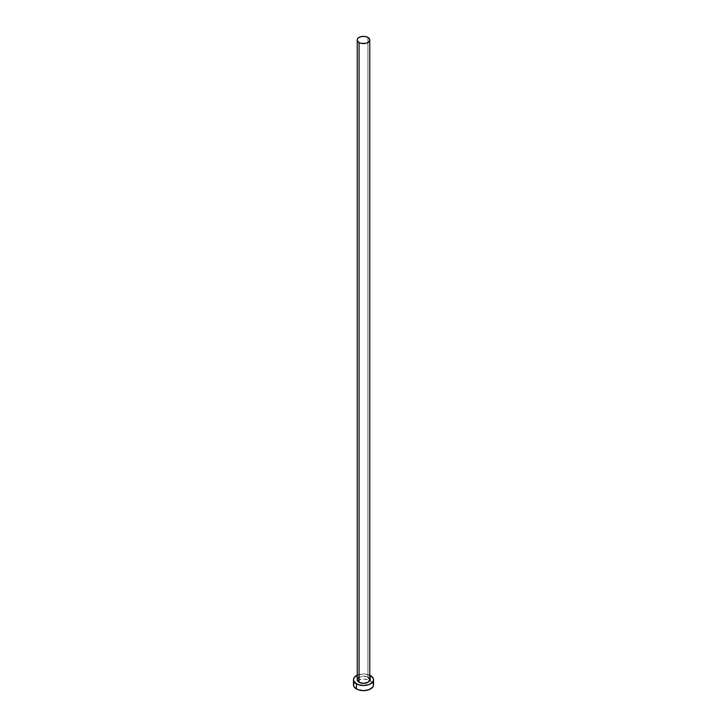 <?xml version="1.0" encoding="UTF-8"?>
<svg xmlns="http://www.w3.org/2000/svg" width="727" height="727" viewBox="0 0 727 727"><rect width="100%" height="100%" fill="white"/><g stroke="black" fill="none" stroke-linecap="round" stroke-linejoin="round"><path stroke-width="0.55" stroke-dasharray="3.63 2.73" d="M369.77 679.745A6.27 3.617 0 0 0 367.935 677.182L367.935 37.413L367.935 677.182A6.27 3.617 0 0 0 361.101 676.401A6.27 3.617 0 0 0 357.23 679.745L357.348 679.036M373.533 684.861A10.033 5.789 0 0 0 370.588 680.763L370.588 675.647L370.588 680.763A10.033 5.789 0 0 0 369.689 680.308A10.033 5.789 0 0 0 357.311 680.308A10.033 5.789 0 0 0 353.467 684.861M357.23 675.219A10.033 5.789 180 0 1 369.77 675.219L363.5 673.947L357.23 675.219M358.284 677.728L363.5 676.119L367.935 677.182M372.769 682.644L369.071 680.045L363.5 679.073L357.929 680.045L354.231 682.644"/><path stroke-width="1.09" d="M359.065 682.299A6.27 3.617 0 0 0 365.899 683.089A6.27 3.617 0 0 0 369.77 679.745L367.935 682.299L363.5 683.362L359.065 682.299L357.23 679.745A6.27 3.617 0 0 0 359.065 682.299L359.065 42.529L359.065 682.299M367.935 37.413A6.27 3.617 180 0 1 369.77 39.967A6.27 3.617 180 0 1 365.899 43.311A6.27 3.617 180 0 1 359.065 42.529A6.27 3.617 180 0 1 357.23 39.967A6.27 3.617 180 0 1 361.101 36.623A6.27 3.617 180 0 1 367.935 37.413L364.727 36.423L361.101 36.623L358.284 37.958L357.348 39.267L357.348 40.676L359.065 42.529L361.101 43.311L365.899 43.311L367.935 42.529L369.652 40.676L369.652 39.267L367.935 37.413M369.77 675.219A10.033 5.789 180 0 1 370.588 675.647A10.033 5.789 180 0 1 373.533 679.745A10.033 5.789 180 0 1 367.335 685.088A10.033 5.789 180 0 1 356.412 683.834L356.412 688.951A10.033 5.789 0 0 0 367.335 690.205A10.033 5.789 0 0 0 373.533 684.861L372.769 682.644M354.231 682.644L353.467 684.861A10.033 5.789 0 0 0 356.412 688.951L356.412 683.834A10.033 5.789 180 0 1 353.467 679.745A10.033 5.789 180 0 1 357.23 675.219M357.929 674.929L354.231 677.528L353.467 679.745L354.231 681.953L357.929 684.552L363.5 685.534L369.071 684.552L372.769 681.953L373.533 679.745L372.769 677.528L369.071 674.929M357.348 679.036L358.284 677.728M367.935 677.182L369.77 679.745L369.77 39.967M353.467 679.745L353.467 684.861L354.231 687.079L357.929 689.678L363.5 690.65L369.071 689.678L372.769 687.079L373.533 684.861L373.533 679.745M357.23 679.745L357.23 39.967"/></g></svg>
